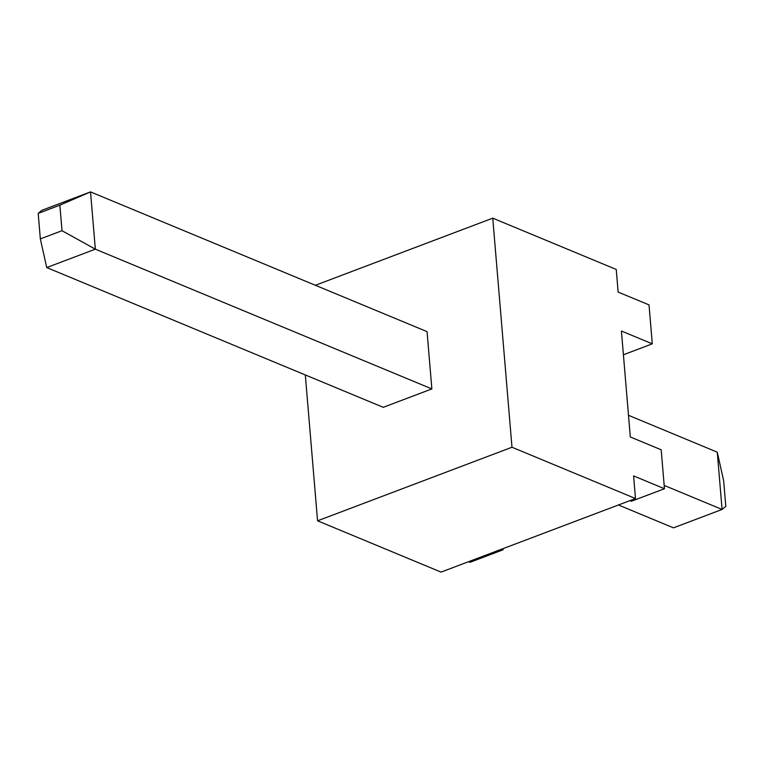 <?xml version="1.0" encoding="UTF-8"?>
<svg xmlns="http://www.w3.org/2000/svg" width="764" height="764" viewBox="0 0 764 764"><rect width="100%" height="100%" fill="white"/><g stroke="black" fill="none" stroke-linecap="round" stroke-linejoin="round"><path stroke-width="1.15" d="M629.947 500.63L631.408 501.232L664.46 488.731L661.185 449.786L630.31 436.96L621.418 331.022L652.294 343.838L649.018 304.893L618.143 292.077L616.242 269.453L492.751 218.16L315.379 285.278M468.571 561.683L470.032 562.294L503.084 549.784L502.989 548.667M503.084 549.784L501.623 549.182M664.46 488.731L633.585 475.905L635.486 498.529L441.057 572.102L317.566 520.809L511.985 447.246L492.751 218.16M623.414 354.773L652.294 343.838M431.861 388.924L427.057 331.652L90.524 191.898L95.338 249.169L431.861 388.924L383.261 407.317L46.728 267.562L95.338 249.169L62.008 230.709L40.339 238.903L46.728 267.562M305.313 374.952L317.566 520.809M511.985 447.246L635.486 498.529M664.174 485.407L722.076 509.454L673.476 527.838L618.429 504.985M717.272 452.183L722.076 509.454L725.8 506.37L723.661 480.842L717.272 452.183L628.495 415.31M90.524 191.898L41.924 210.291L38.2 213.376L59.869 205.172L90.524 191.898M59.869 205.172L62.008 230.709M38.2 213.376L40.339 238.903"/></g></svg>
